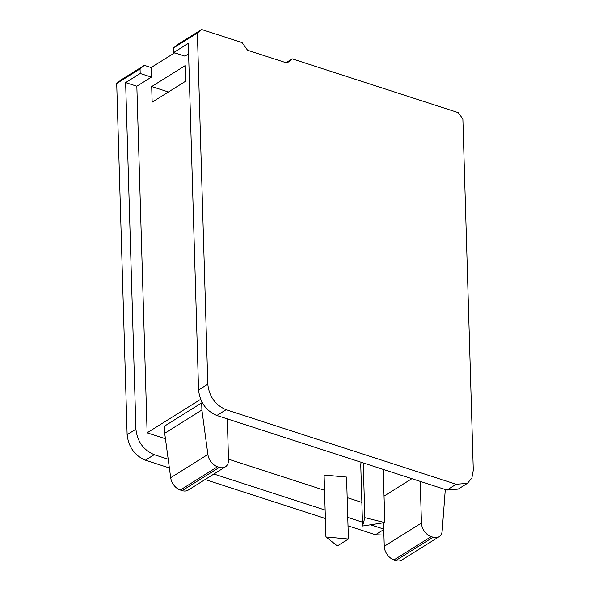 <?xml version="1.0" encoding="UTF-8"?>
<svg xmlns="http://www.w3.org/2000/svg" width="590" height="590" viewBox="0 0 590 590"><rect width="100%" height="100%" fill="white"/><g stroke="black" fill="none" stroke-linecap="round" stroke-linejoin="round"><path stroke-width="0.89" d="M292.22 58.845L458.297 112.653L462.87 119.033L473.291 470.237L471.875 478.07L467.383 483.35L456.181 484.265L226.088 409.718C215.306 405.065 209.207 396.561 207.805 384.215L197.377 33.011L201.655 29.5L242.07 42.598L247.557 50.246L287.087 63.056L292.22 58.845L286.032 62.71M383.928 535.064L375.506 534.739L348.019 525.83M325.392 518.499L205.106 479.523M169.374 467.944L145.413 460.185C134.631 455.532 128.532 447.028 127.13 434.683L116.709 83.478L120.987 79.967L144.336 65.357L151.121 67.555L174.669 52.827M458.194 489.103L446.947 490.047L216.855 415.493C206.072 410.839 199.973 402.336 198.565 389.99L188.284 43.402L173.718 52.517L173.578 47.901L177.856 44.39L201.655 29.5M197.377 33.011L173.578 47.901M383.751 529.06L370.542 524.783M362.459 522.165L347.768 517.4M325.142 510.07L213.897 474.028M168.194 459.219L154.204 454.684C143.414 450.03 137.322 441.534 135.921 429.181L125.633 82.6L140.199 73.485L151.409 77.113L136.843 86.229L125.633 82.6M116.709 83.478L140.059 68.868L140.199 73.485M140.059 68.868L144.336 65.357M173.718 52.517L184.928 56.146L188.594 53.852M361.869 502.4L347.178 497.636M324.559 490.305L228.5 459.182M165.436 438.746L147.124 432.817L200.652 399.327M136.843 86.229L147.124 432.817M151.121 67.555L151.409 77.113M185.238 65.579L185.703 81.177L152.154 102.166L151.689 86.568L185.238 65.579M168.416 91.988L151.689 86.568M202.547 403.154L201.684 402.874L201.898 410.006L207.887 454.448A11.859 8.312 58 0 0 217.533 466.742L219.392 467.339A11.859 8.312 58 0 0 225.365 466.852A11.859 8.312 58 0 0 228.514 459.853L227.298 418.878M217.533 466.742L180.334 490.01L182.192 490.615A11.859 8.312 58 0 0 188.166 490.12L225.365 466.852M180.334 490.01A11.859 8.312 -122 0 1 170.687 477.716L207.887 454.448M201.898 410.006L164.698 433.274L170.687 477.716M164.698 433.274L164.485 426.142L201.684 402.874M395.868 560.5L433.067 537.225A11.859 8.312 58 0 0 439.049 536.738L401.849 560.013A11.859 8.312 -122 0 1 395.868 560.5L394.009 559.895A11.859 8.312 -122 0 1 384.26 546.296L383.559 522.777M445.295 489.508L442.168 531.007A11.859 8.312 58 0 1 439.049 536.738M433.067 537.225L431.209 536.627L394.009 559.895M384.26 546.296L421.459 523.028A11.859 8.312 58 0 0 431.209 536.627M421.459 523.028L420.22 481.388M411.879 478.682L384.053 496.094M348.41 539.017L346.566 477.081L324.102 475.039L325.938 536.974L348.41 539.017L337.377 545.92L325.938 536.974M383.257 469.411L384.835 522.578L364.863 517.681L363.241 462.921M364.863 517.681L362.57 526.014L360.733 464.079L361.235 462.272M384.835 522.578L362.57 526.014M207.805 384.215L198.565 389.99M216.855 415.493L226.088 409.718M456.181 484.265L446.947 490.047M375.506 534.739L383.766 529.569M145.413 460.185L154.204 454.684M127.13 434.683L135.921 429.181M182.192 490.615L219.392 467.339M458.15 489.125L467.383 483.35"/></g></svg>
